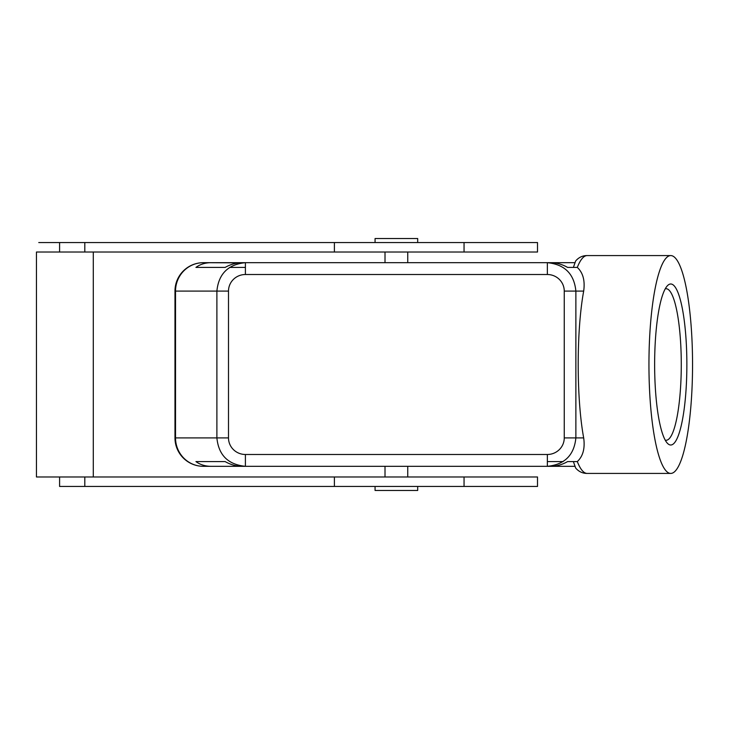 <?xml version="1.0" encoding="UTF-8"?>
<svg xmlns="http://www.w3.org/2000/svg" width="729" height="729" viewBox="0 0 729 729"><rect width="100%" height="100%" fill="white"/><g stroke="black" fill="none" stroke-linecap="round" stroke-linejoin="round"><path stroke-width="1.09" d="M575.874 437.91L575.874 291.09L583.683 291.09C585.132 280.61 583.009 272.719 577.304 267.415L567.618 267.415C562.132 264.299 556.473 262.722 550.659 262.677L245.4 262.677C228.113 264.399 218.609 273.867 216.887 291.09L216.887 437.91L175.525 437.91A28.413 27.866 90 0 0 203.391 466.323L211.009 466.323C205.213 466.278 200.183 464.701 195.937 461.585L225.143 461.585C230.628 464.701 236.287 466.278 242.101 466.323L245.4 466.323L245.4 454.486A16.904 16.576 180 0 1 228.496 437.91L216.887 437.91C218.609 455.133 228.113 464.601 245.4 466.323L550.659 466.323C556.473 466.278 562.132 464.701 567.618 461.585L577.304 461.585C583.009 456.281 585.132 448.39 583.683 437.91L564.255 437.91A16.904 16.576 0 0 1 547.361 454.486L547.361 466.323C564.647 464.601 574.151 455.133 575.874 437.91L564.255 437.91L564.255 291.09L575.874 291.09C574.151 273.867 564.647 264.399 547.361 262.677L547.361 274.514A16.904 16.576 0 0 1 564.255 291.09M245.4 274.514L245.4 262.677L242.101 262.677C236.287 262.722 230.628 264.299 225.143 267.415L195.937 267.415C200.183 264.299 205.213 262.722 211.009 262.677L203.391 262.677A28.413 27.866 90 0 0 175.525 291.09L228.496 291.09A16.904 16.576 180 0 1 245.4 274.514L547.361 274.514M203.391 262.677A28.413 28.413 0 0 0 174.978 291.09L174.978 437.91A28.413 28.413 0 0 0 203.391 466.323A28.413 28.413 0 0 1 174.978 437.91L175.525 437.91L175.525 291.09L174.978 291.09A28.413 28.413 0 0 1 203.391 262.677L242.146 262.868M464.054 242.547L537.51 242.547L537.51 252.024L464.054 252.024L464.054 242.547L38.765 242.547L59.596 242.547L59.596 252.024M464.054 252.024L334.392 252.024L334.392 242.547M59.596 476.976L59.596 486.453L84.801 486.453L84.801 476.976L36.45 476.976L36.45 252.024L334.392 252.024M464.054 476.976L537.51 476.976L537.51 486.453L464.054 486.453L464.054 476.976L84.801 476.976M464.054 486.453L334.392 486.453L334.392 476.976M84.801 486.453L334.392 486.453M195.937 461.585L225.143 461.585M547.361 461.585L563.116 461.585M583.683 291.09C576.366 330.775 576.366 398.225 583.683 437.91M574.561 466.323L547.361 466.323L574.561 466.323M245.4 466.323L211.009 466.323L245.4 466.323M211.009 262.677L245.4 262.677M547.361 262.677L574.561 262.677L547.361 262.677M195.937 267.415L225.143 267.415M229.635 267.415L245.4 267.415M385.012 466.323L385.012 476.976M407.748 466.323L407.748 476.976M417.69 486.453L417.69 490.471L375.071 490.471L375.071 486.453M417.69 242.547L417.69 238.529L375.071 238.529L375.071 242.547M385.012 262.677L385.012 252.024M407.748 262.677L407.748 252.024M93.285 476.976L93.285 252.024M670.744 473.422A108.922 21.806 90 0 0 692.55 364.5A108.922 21.806 90 0 0 670.744 255.578A108.922 21.806 90 0 0 648.947 364.5A108.922 21.806 90 0 0 670.744 473.422L587.182 473.422A108.922 21.806 -90 0 1 577.304 461.585M577.304 267.415A108.922 21.806 -90 0 1 587.182 255.578L670.744 255.578M686.864 364.5A80.509 16.12 90 0 0 670.744 283.991A80.509 16.12 90 0 0 667.454 285.686A80.509 16.12 90 0 0 654.633 364.5A80.509 16.12 90 0 0 667.454 443.314A80.509 16.12 90 0 0 686.864 364.5M665.231 440.152A75.77 15.163 90 0 0 666.106 440.27A75.77 15.163 90 0 0 681.278 364.5A75.77 15.163 90 0 0 666.106 288.73A75.77 15.163 90 0 0 665.231 288.848M547.361 454.486L245.4 454.486M228.496 437.91L228.496 291.09L216.887 291.09M84.801 252.024L84.801 242.547M573.386 461.585L575.664 468.036C578.799 471.663 582.635 473.458 587.182 473.422M573.386 267.415L575.664 260.964C578.799 257.337 582.635 255.542 587.182 255.578M547.361 466.323L550.605 466.132"/></g></svg>
